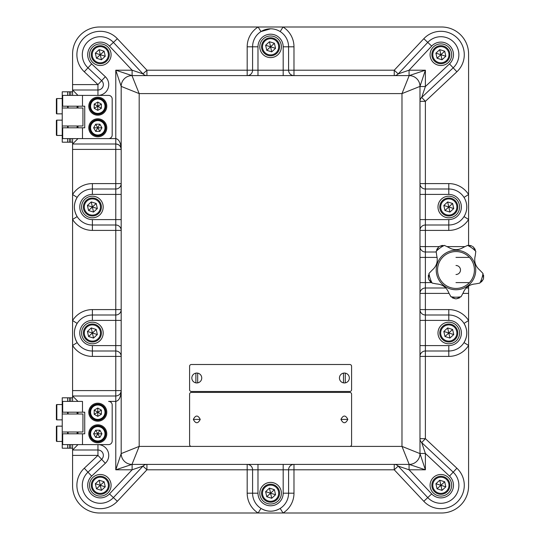 <?xml version="1.0" encoding="UTF-8"?>
<svg xmlns="http://www.w3.org/2000/svg" width="540" height="540" viewBox="0 0 540 540"><rect width="100%" height="100%" fill="white"/><g stroke="black" fill="none" stroke-linecap="round" stroke-linejoin="round"><path stroke-width="0.81" d="M448.976 293.402L425.385 293.402L425.385 309.602L448.787 309.602A23.402 23.402 0 0 1 468.585 320.531L464.015 323.406C467.694 329.812 467.694 336.204 464.015 342.596L468.585 345.472A23.402 23.402 0 0 1 448.787 356.4L425.385 356.4L425.385 438.662L456.894 468.227A23.402 23.402 0 0 1 440.876 508.694A23.402 23.402 0 0 1 423.812 501.302L394.247 469.8L288.583 469.8L288.583 493.202A18.002 18.002 0 0 1 270.587 511.198A18.002 18.002 0 0 1 252.585 493.202A18.002 18.002 0 0 0 260.996 508.43L258.113 513A23.402 23.402 0 0 1 247.185 493.202L247.185 469.8L146.927 469.8L117.356 501.302A23.402 23.402 0 0 1 78.536 493.904A23.402 23.402 0 0 1 84.281 468.227L97.949 455.402L72.583 455.402L72.583 486A27 27 0 0 0 99.583 513L441.585 513A27 27 0 0 0 468.585 486L468.585 293.402L462.996 293.402M468.585 245.309L468.585 54A27 27 0 0 0 441.585 27L99.583 27A27 27 0 0 0 72.583 54L72.583 84.598L97.949 84.598L84.281 71.773A23.402 23.402 0 0 1 83.747 38.165A23.402 23.402 0 0 1 117.356 38.698L146.927 70.2L247.185 70.2L247.185 46.798A23.402 23.402 0 0 1 258.113 27L99.583 27M72.583 95.398L72.583 89.998L97.949 89.998A5.4 5.4 0 0 0 101.648 80.663L87.98 67.831A18.002 18.002 0 0 1 100.292 36.707A18.002 18.002 0 0 0 87.98 67.831L84.281 71.773M84.281 468.227L91.672 476.105A12.602 12.602 0 0 0 100.292 497.894A12.602 12.602 0 0 0 109.485 493.911L132.111 469.8L142.985 466.108A5.4 5.4 0 0 1 146.927 464.4L146.927 469.8L142.985 466.108L113.42 497.61A18.002 18.002 0 0 1 100.292 503.294A18.002 18.002 0 0 0 113.42 497.61A18.002 18.002 0 0 1 83.558 491.913A18.002 18.002 0 0 1 87.98 472.169L101.648 459.338A5.4 5.4 0 0 0 97.949 450.002L72.583 450.002L72.583 444.602M100.292 43.909A10.8 10.8 0 0 0 89.492 54.709A10.8 10.8 0 0 0 100.292 65.509A10.8 10.8 0 0 0 111.092 54.709A10.8 10.8 0 0 0 100.292 43.909M270.587 35.998A10.8 10.8 0 0 0 259.787 46.798A10.8 10.8 0 0 0 270.587 57.598A10.8 10.8 0 0 0 281.387 46.798A10.8 10.8 0 0 0 270.587 35.998M440.876 43.909A10.8 10.8 0 0 0 430.076 54.709A10.8 10.8 0 0 0 440.876 65.509A10.8 10.8 0 0 0 451.676 54.709A10.8 10.8 0 0 0 440.876 43.909M448.787 196.202A10.8 10.8 0 0 0 437.987 207.002A10.8 10.8 0 0 0 448.787 217.802A10.8 10.8 0 0 0 459.587 207.002A10.8 10.8 0 0 0 448.787 196.202M448.787 322.198A10.8 10.8 0 0 0 437.987 332.998A10.8 10.8 0 0 0 448.787 343.798A10.8 10.8 0 0 0 459.587 332.998A10.8 10.8 0 0 0 448.787 322.198M440.876 474.491A10.8 10.8 0 0 0 430.076 485.291A10.8 10.8 0 0 0 440.876 496.091A10.8 10.8 0 0 0 451.676 485.291A10.8 10.8 0 0 0 440.876 474.491M270.587 482.402A10.8 10.8 0 0 0 259.787 493.202A10.8 10.8 0 0 0 270.587 504.002A10.8 10.8 0 0 0 281.387 493.202A10.8 10.8 0 0 0 270.587 482.402M100.292 474.491A10.8 10.8 0 0 0 89.492 485.291A10.8 10.8 0 0 0 100.292 496.091A10.8 10.8 0 0 0 111.092 485.291A10.8 10.8 0 0 0 100.292 474.491M92.387 322.198A10.8 10.8 0 0 0 81.587 332.998A10.8 10.8 0 0 0 92.387 343.798A10.8 10.8 0 0 0 103.187 332.998A10.8 10.8 0 0 0 92.387 322.198M92.387 196.202A10.8 10.8 0 0 0 81.587 207.002A10.8 10.8 0 0 0 92.387 217.802A10.8 10.8 0 0 0 103.187 207.002A10.8 10.8 0 0 0 92.387 196.202M257.985 75.6L257.985 70.2L283.183 70.2L283.183 46.798A12.602 12.602 0 0 0 270.587 34.202A12.602 12.602 0 0 0 257.985 46.798L257.985 70.2L252.585 70.2A5.4 5.4 0 0 1 247.185 75.6L247.185 70.2L252.585 70.2A5.4 5.4 0 0 1 247.185 75.6A5.4 5.4 0 0 0 252.585 70.2L252.585 46.798A18.002 18.002 0 0 1 270.587 28.802L260.996 31.57L258.113 27M464.015 197.404L468.585 194.528L468.585 54M283.183 464.4L283.183 469.8L257.985 469.8L257.985 493.202A12.602 12.602 0 0 0 270.587 505.798A12.602 12.602 0 0 0 283.183 493.202L283.183 469.8L288.583 469.8A5.4 5.4 0 0 1 293.983 464.4L293.983 493.202A23.402 23.402 0 0 1 283.055 513L441.585 513M72.583 219.47L72.583 390.602L115.783 390.602L115.783 356.4L92.387 356.4A23.402 23.402 0 0 1 72.583 345.472L77.153 342.596C73.481 336.191 73.481 329.791 77.153 323.406L72.583 320.531A23.402 23.402 0 0 1 92.387 309.602L115.783 309.602L115.783 230.398L92.387 230.398A23.402 23.402 0 0 1 72.583 219.47L77.153 216.594C73.481 210.188 73.481 203.796 77.153 197.404L72.583 194.528L72.583 219.47M77.983 444.602L72.583 450.002L72.583 486M419.985 86.4L419.985 453.6L425.385 469.8L409.185 464.4L131.983 464.4L115.783 469.8L121.183 453.6L121.183 86.4L115.783 70.2L131.983 75.6L409.185 75.6L425.385 70.2L419.985 86.4L401.983 93.602L409.185 75.6A10.8 10.8 0 0 1 419.985 86.4A10.8 10.8 0 0 0 409.185 75.6M72.583 149.398L72.583 194.528A23.402 23.402 0 0 1 92.387 183.6L115.783 183.6L115.783 149.398L72.583 149.398L72.583 138.598M468.585 286.031L468.585 293.402M72.583 401.402L72.583 390.602M77.983 95.398L72.583 89.998L72.583 84.598M280.179 31.57L283.055 27A23.402 23.402 0 0 1 293.983 46.798L293.983 70.2L394.247 70.2L423.812 38.698A23.402 23.402 0 0 1 457.427 38.165A23.402 23.402 0 0 1 456.894 71.773L425.385 101.338L425.385 189A5.4 5.4 0 0 1 419.985 183.6A5.4 5.4 0 0 0 425.385 189L448.787 189A18.002 18.002 0 0 1 466.783 207.002A18.002 18.002 0 0 1 448.787 224.998L425.385 224.998L425.385 246.598L439.195 246.598M257.985 46.798L252.585 46.798A18.002 18.002 0 0 1 270.587 28.802A18.002 18.002 0 0 1 288.583 46.798L288.583 70.2L293.983 70.2L293.983 75.6A5.4 5.4 0 0 1 288.583 70.2L283.183 70.2L283.183 75.6M419.985 320.402L425.385 320.402L425.385 315.002A5.4 5.4 0 0 1 419.985 309.602L425.385 309.602L425.385 315.002A5.4 5.4 0 0 1 419.985 309.602A5.4 5.4 0 0 0 425.385 315.002L448.787 315.002A18.002 18.002 0 0 1 466.783 332.998A18.002 18.002 0 0 1 448.787 351L425.385 351L425.385 356.4L419.985 356.4A5.4 5.4 0 0 1 425.385 351L425.385 345.6L448.787 345.6A12.602 12.602 0 0 0 461.383 332.998A12.602 12.602 0 0 0 448.787 320.402L425.385 320.402L425.385 345.6L419.985 345.6M398.189 73.892L427.754 42.39A18.002 18.002 0 0 1 440.876 36.707A18.002 18.002 0 0 0 427.754 42.39A18.002 18.002 0 0 1 457.616 48.087A18.002 18.002 0 0 1 453.195 67.831L421.693 97.403L425.385 86.528L449.503 63.895A12.602 12.602 0 0 0 449.786 45.799A12.602 12.602 0 0 0 431.69 46.089L409.057 70.2L398.189 73.892A5.4 5.4 0 0 1 394.247 75.6L394.247 70.2L398.189 73.892M419.985 453.472L425.385 453.472L425.385 469.8L409.057 469.8L431.69 493.911A12.602 12.602 0 0 0 449.786 494.201A12.602 12.602 0 0 0 449.503 476.105L425.385 453.472L421.693 442.598A5.4 5.4 0 0 1 419.985 438.662L425.385 438.662L421.693 442.598L453.195 472.169A18.002 18.002 0 0 1 453.607 498.022A18.002 18.002 0 0 1 427.754 497.61L398.189 466.108L409.057 469.8L409.057 464.4M293.983 493.202L288.583 493.202A18.002 18.002 0 0 1 270.587 511.198A18.002 18.002 0 0 1 252.585 493.202A18.002 18.002 0 0 0 260.996 508.43C267.381 512.109 273.773 512.109 280.179 508.43L283.055 513M247.185 493.202L252.585 493.202L252.585 469.8A5.4 5.4 0 0 0 247.185 464.4L247.185 469.8L257.985 469.8L257.985 464.4M82.485 95.398L62.687 95.398L62.687 106.198L82.485 106.198L82.485 95.398L108.587 95.398A3.598 3.598 0 0 1 112.185 99.002L112.185 135A3.598 3.598 0 0 1 108.587 138.598L82.485 138.598L82.485 127.798L62.687 127.798L62.687 138.598L115.783 138.598L115.783 70.2L132.111 70.2L109.485 46.089A12.602 12.602 0 0 0 88.58 50.072A12.602 12.602 0 0 0 91.672 63.895L87.98 67.831A18.002 18.002 0 0 1 100.292 36.707A18.002 18.002 0 0 1 113.42 42.39L142.985 73.892A5.4 5.4 0 0 0 146.927 75.6L146.927 70.2L142.985 73.892A5.4 5.4 0 0 0 146.927 75.6M121.183 345.6L115.783 345.6L115.783 351A5.4 5.4 0 0 1 121.183 356.4L115.783 356.4L115.783 351L92.387 351A18.002 18.002 0 0 1 74.385 332.998A18.002 18.002 0 0 1 92.387 315.002L115.783 315.002A5.4 5.4 0 0 0 121.183 309.602L115.783 309.602L115.783 320.402L92.387 320.402A12.602 12.602 0 0 0 79.785 332.998A12.602 12.602 0 0 0 92.387 345.6L115.783 345.6L115.783 320.402L121.183 320.402M121.183 219.598L115.783 219.598L115.783 224.998A5.4 5.4 0 0 1 121.183 230.398L115.783 230.398L115.783 224.998A5.4 5.4 0 0 1 121.183 230.398A5.4 5.4 0 0 0 115.783 224.998L92.387 224.998A18.002 18.002 0 0 1 74.385 207.002A18.002 18.002 0 0 1 92.387 189L115.783 189L115.783 183.6L121.183 183.6A5.4 5.4 0 0 1 115.783 189L115.783 194.4L92.387 194.4A12.602 12.602 0 0 0 79.785 207.002A12.602 12.602 0 0 0 92.387 219.598L115.783 219.598L115.783 194.4L121.183 194.4M77.983 401.402L72.583 396.002L115.783 396.002C119.043 395.658 120.845 393.856 121.183 390.602C120.845 397.116 119.043 400.714 115.783 401.402L108.587 401.402A3.598 3.598 0 0 1 112.185 405L112.185 440.998A3.598 3.598 0 0 1 108.587 444.602L82.485 444.602L82.485 433.802L62.687 433.802L62.687 444.602L82.485 444.602M121.082 148.345L121.183 149.398A5.4 5.4 0 0 0 115.783 143.998L115.783 138.598C119.043 139.286 120.845 142.884 121.183 149.398C120.845 146.144 119.043 144.342 115.783 143.998L72.583 143.998L77.983 138.598M468.585 288.002L466.182 288.002M445.79 288.002L425.385 288.002L425.385 293.402L419.985 293.402A5.4 5.4 0 0 1 425.385 288.002L425.385 282.602L431.325 282.602M437.11 257.398L425.385 257.398L425.385 246.598L419.985 246.598A5.4 5.4 0 0 0 425.385 251.998L436.097 251.998M121.082 391.655L121.183 390.602L115.783 390.602L115.783 469.8L132.111 469.8L132.111 464.4M92.387 183.6L92.387 189A18.002 18.002 0 0 0 77.153 197.404A18.002 18.002 0 0 1 92.387 189A18.002 18.002 0 0 0 74.385 207.002A18.002 18.002 0 0 0 92.387 224.998L92.387 230.398M456.894 468.227L453.195 472.169A18.002 18.002 0 0 1 453.607 498.022A18.002 18.002 0 0 1 427.754 497.61A18.002 18.002 0 0 0 440.876 503.294A18.002 18.002 0 0 1 427.754 497.61L431.69 493.911M464.015 216.594L468.585 219.47A23.402 23.402 0 0 1 448.787 230.398L419.985 230.398A5.4 5.4 0 0 1 425.385 224.998L425.385 219.598L448.787 219.598A12.602 12.602 0 0 0 461.383 207.002A12.602 12.602 0 0 0 448.787 194.4L425.385 194.4L425.385 219.598L419.985 219.598M449.503 63.895L453.195 67.831A18.002 18.002 0 0 0 440.876 36.707A18.002 18.002 0 0 1 453.195 67.831A18.002 18.002 0 0 0 440.876 36.707A18.002 18.002 0 0 0 427.754 42.39L423.812 38.698M121.183 183.6A5.4 5.4 0 0 1 115.783 189A5.4 5.4 0 0 0 121.183 183.6M398.189 466.108A5.4 5.4 0 0 0 394.247 464.4L394.247 469.8L398.189 466.108M293.983 75.6A5.4 5.4 0 0 1 288.583 70.2A5.4 5.4 0 0 0 293.983 75.6M419.985 86.528L425.385 86.528L425.385 70.2L409.057 70.2L409.057 75.6M419.985 101.338A5.4 5.4 0 0 1 421.693 97.403L425.385 101.338L419.985 101.338A5.4 5.4 0 0 1 421.693 97.403M142.985 73.892L132.111 70.2L132.111 75.6M131.983 75.6L139.185 93.602L121.183 86.4A10.8 10.8 0 0 1 131.983 75.6A10.8 10.8 0 0 0 121.183 86.4M121.183 453.6L139.185 446.398L131.983 464.4A10.8 10.8 0 0 1 121.183 453.6A10.8 10.8 0 0 0 131.983 464.4M401.983 446.398L419.985 453.6A10.8 10.8 0 0 1 409.185 464.4L401.983 446.398L401.983 93.602L139.185 93.602L139.185 446.398L401.983 446.398M455.983 274.502A4.502 4.502 0 0 0 460.485 270A4.502 4.502 0 0 0 455.983 265.498M189.587 394.2L189.587 444.602A1.802 1.802 0 0 0 191.383 446.398L349.785 446.398A1.802 1.802 0 0 0 351.587 444.602L351.587 394.2A1.802 1.802 0 0 0 349.785 392.398L191.383 392.398A1.802 1.802 0 0 0 189.587 394.2M189.587 366.302L189.587 389.698A1.802 1.802 0 0 0 191.383 391.5L349.785 391.5A1.802 1.802 0 0 0 351.587 389.698L351.587 366.302A1.802 1.802 0 0 0 349.785 364.5L191.383 364.5A1.802 1.802 0 0 0 189.587 366.302M197.687 373.133A4.948 4.948 0 0 0 191.835 378A4.948 4.948 0 0 0 197.687 382.867A4.948 4.948 0 0 0 197.687 373.133L197.687 382.867M195.885 373.133L195.885 382.867M345.283 373.133A4.948 4.948 0 0 0 339.437 378A4.948 4.948 0 0 0 345.283 382.867A4.948 4.948 0 0 0 345.283 373.133L345.283 382.867M343.487 373.133L343.487 382.867M449.658 52.731A8.998 8.998 0 0 1 442.854 63.491A8.998 8.998 0 0 1 432.095 56.687A8.998 8.998 0 0 1 438.899 45.927A8.998 8.998 0 0 1 449.658 52.731A8.998 8.998 0 0 1 442.854 63.491A8.998 8.998 0 0 1 433.208 49.997A8.998 8.998 0 0 1 445.588 47.041A8.998 8.998 0 0 1 448.551 59.413M437.056 58.232L442.017 59.778L445.838 56.255L444.697 51.185L439.736 49.64L435.915 53.163L437.056 58.232L440.876 54.709L442.017 59.778M439.736 49.64L440.876 54.709L435.915 53.163M445.838 56.255L440.876 54.709L444.697 51.185M100.055 211.707A8.998 8.998 0 0 1 83.606 208.973A8.998 8.998 0 0 1 90.41 198.221A8.998 8.998 0 0 1 101.169 205.025A8.998 8.998 0 0 1 94.365 215.777A8.998 8.998 0 0 1 83.606 208.973A8.998 8.998 0 0 0 94.365 215.777A8.998 8.998 0 0 0 101.169 205.025M101.169 331.027A8.998 8.998 0 0 1 90.909 341.881A8.998 8.998 0 0 1 90.41 324.223A8.998 8.998 0 0 1 101.169 331.027A8.998 8.998 0 0 1 94.365 341.779A8.998 8.998 0 0 1 83.606 334.976A8.998 8.998 0 0 0 94.365 341.779A8.998 8.998 0 0 0 101.169 331.027M109.073 483.314A8.998 8.998 0 0 1 98.82 494.168A8.998 8.998 0 0 1 98.321 476.51A8.998 8.998 0 0 1 109.073 483.314A8.998 8.998 0 0 1 102.269 494.073A8.998 8.998 0 0 1 91.517 487.269A8.998 8.998 0 0 0 102.269 494.073A8.998 8.998 0 0 0 109.073 483.314M278.255 497.907A8.998 8.998 0 0 1 265.876 500.87A8.998 8.998 0 0 1 262.913 488.491M449.658 483.314A8.998 8.998 0 0 1 439.405 494.168A8.998 8.998 0 0 1 438.899 476.51A8.998 8.998 0 0 1 449.658 483.314A8.998 8.998 0 0 1 442.854 494.073A8.998 8.998 0 0 1 432.095 487.269A8.998 8.998 0 0 0 442.854 494.073A8.998 8.998 0 0 0 449.658 483.314M457.569 331.027A8.998 8.998 0 0 1 447.309 341.881A8.998 8.998 0 0 1 446.81 324.223A8.998 8.998 0 0 1 457.569 331.027A8.998 8.998 0 0 1 450.765 341.779A8.998 8.998 0 0 1 440.006 334.976A8.998 8.998 0 0 0 450.765 341.779A8.998 8.998 0 0 0 457.569 331.027M441.113 202.291A8.998 8.998 0 0 1 453.492 199.328A8.998 8.998 0 0 1 456.455 211.707A8.998 8.998 0 0 1 444.076 214.67A8.998 8.998 0 0 1 441.113 202.291M92.624 49.997A8.998 8.998 0 0 1 109.073 52.731A8.998 8.998 0 0 1 102.269 63.491A8.998 8.998 0 0 1 92.624 49.997M262.913 42.093A8.998 8.998 0 0 1 279.369 44.827A8.998 8.998 0 0 1 272.565 55.58A8.998 8.998 0 0 1 262.913 42.093M88.567 210.526L93.528 212.072L97.349 208.548L96.208 203.479L91.247 201.933L87.426 205.457L88.567 210.526L92.387 207.002L93.528 212.072M91.247 201.933L92.387 207.002L87.426 205.457M97.349 208.548L92.387 207.002L96.208 203.479M88.567 336.521L93.528 338.067L97.349 334.544L96.208 329.474L91.247 327.929L87.426 331.452L88.567 336.521L92.387 332.998L93.528 338.067M91.247 327.929L92.387 332.998L87.426 331.452M97.349 334.544L92.387 332.998L96.208 329.474M96.478 488.815L101.432 490.361L105.253 486.837L104.112 481.768L99.151 480.222L95.33 483.745L96.478 488.815L100.292 485.291L101.432 490.361M99.151 480.222L100.292 485.291L95.33 483.745M105.253 486.837L100.292 485.291L104.112 481.768M261.806 495.173A8.998 8.998 0 0 1 268.61 484.421A8.998 8.998 0 0 1 279.369 491.225A8.998 8.998 0 0 1 272.565 501.977A8.998 8.998 0 0 1 261.806 495.173A8.998 8.998 0 0 0 272.565 501.977A8.998 8.998 0 0 0 279.369 491.225A8.998 8.998 0 0 1 272.565 501.977A8.998 8.998 0 0 1 261.806 495.173A8.998 8.998 0 0 0 272.565 501.977A8.998 8.998 0 0 0 279.369 491.225M266.767 496.726L271.728 498.272L275.549 494.748L274.408 489.679L269.447 488.133L265.626 491.657L266.767 496.726L270.587 493.202L271.728 498.272M269.447 488.133L270.587 493.202L265.626 491.657M275.549 494.748L270.587 493.202L274.408 489.679M437.056 488.815L442.017 490.361L445.838 486.837L444.697 481.768L439.736 480.222L435.915 483.745L437.056 488.815L440.876 485.291L442.017 490.361M439.736 480.222L440.876 485.291L435.915 483.745M445.838 486.837L440.876 485.291L444.697 481.768M444.967 336.521L449.928 338.067L453.749 334.544L452.608 329.474L447.647 327.929L443.826 331.452L444.967 336.521L448.787 332.998L449.928 338.067M447.647 327.929L448.787 332.998L443.826 331.452M453.749 334.544L448.787 332.998L452.608 329.474M440.006 208.973A8.998 8.998 0 0 1 446.81 198.221A8.998 8.998 0 0 1 457.569 205.025A8.998 8.998 0 0 1 450.765 215.777A8.998 8.998 0 0 1 440.006 208.973A8.998 8.998 0 0 0 450.765 215.777A8.998 8.998 0 0 0 457.569 205.025M444.967 210.526L449.928 212.072L453.749 208.548L452.608 203.479L447.647 201.933L443.826 205.457L444.967 210.526L448.787 207.002L449.928 212.072M447.647 201.933L448.787 207.002L443.826 205.457M453.749 208.548L448.787 207.002L452.608 203.479M91.517 56.687A8.998 8.998 0 0 1 98.321 45.927A8.998 8.998 0 0 1 109.073 52.731A8.998 8.998 0 0 1 102.269 63.491A8.998 8.998 0 0 1 91.517 56.687M96.478 58.232L101.432 59.778L105.253 56.255L104.112 51.185L99.151 49.64L95.33 53.163L96.478 58.232L100.292 54.709L101.432 59.778M99.151 49.64L100.292 54.709L95.33 53.163M105.253 56.255L100.292 54.709L104.112 51.185M261.806 48.776A8.998 8.998 0 0 1 268.61 38.023A8.998 8.998 0 0 1 279.369 44.827A8.998 8.998 0 0 1 272.565 55.58A8.998 8.998 0 0 1 261.806 48.776M266.767 50.321L271.728 51.867L275.549 48.344L274.408 43.274L269.447 41.729L265.626 45.252L266.767 50.321L270.587 46.798L271.728 51.867M269.447 41.729L270.587 46.798L265.626 45.252M275.549 48.344L270.587 46.798L274.408 43.274M455.983 289.75A19.751 19.751 0 0 1 436.232 270A19.751 19.751 0 0 1 455.983 250.25A19.751 19.751 0 0 1 475.74 270A19.751 19.751 0 0 1 455.983 289.75M442.402 245.363L439.54 246.362L444.407 245.403A27.189 27.189 0 0 0 436.165 251.39L436.732 255.757C438.129 261.387 436.651 266.139 432.297 270L429.01 273.409A27.189 27.189 0 0 0 432.162 283.095L436.495 283.912C442.422 284.344 446.513 287.321 448.781 292.835L450.893 296.71A27.189 27.189 0 0 0 461.079 296.71L456.57 298.796L459.479 297.918M481.457 281.947L483.192 279.457L479.81 283.095L475.477 283.912C469.53 284.357 465.433 287.334 463.192 292.835L461.079 296.71M479.81 283.095A27.189 27.189 0 0 0 482.963 273.409L479.675 270C475.328 266.159 473.85 261.414 475.24 255.757L475.808 251.39A27.189 27.189 0 0 0 467.566 245.403L463.577 247.286C458.527 250.418 453.465 250.418 448.396 247.286L444.407 245.403M467.566 245.403L471.731 245.984M469.57 245.363L471.393 245.835M455.983 288.434A18.434 18.434 0 0 0 474.417 270A18.434 18.434 0 0 0 455.983 251.566A18.434 18.434 0 0 0 437.555 270A18.434 18.434 0 0 0 455.983 288.434M452.493 297.918L455.396 298.796L450.893 296.71M428.355 275.306L428.423 278.336L429.01 273.409M430.515 281.947L428.78 279.457L432.162 283.095M436.752 249.466L438.588 247.05L436.165 251.39M475.22 249.466L473.384 247.05L475.808 251.39M483.617 275.306L483.55 278.336L482.963 273.409M455.396 298.796A28.802 28.802 0 0 0 456.57 298.796M483.192 279.457A28.802 28.802 0 0 0 483.55 278.336M428.423 278.336A28.802 28.802 0 0 0 428.78 279.457M439.54 246.362A28.802 28.802 0 0 0 438.588 247.05M473.384 247.05A28.802 28.802 0 0 0 472.433 246.362M82.485 106.198L84.733 106.198L84.733 127.798L82.485 127.798M62.235 126.002L82.937 126.002L82.937 108L62.235 108L62.235 142.202L67.635 142.202L67.635 138.598M67.635 95.398L67.635 91.8L62.235 91.8L62.235 108M67.635 106.198L67.635 108M67.635 126.002L67.635 127.798M70.801 95.398L70.801 91.8L69.417 91.8L69.417 95.398M72.583 142.202L67.635 142.202M67.635 91.8L69.417 91.8M70.801 91.8L72.583 91.8M97.787 135.452A7.648 7.648 0 0 1 90.133 127.798A7.648 7.648 0 0 1 97.787 120.15A7.648 7.648 0 0 1 105.435 127.798A7.648 7.648 0 0 1 97.787 135.452A7.648 7.648 0 0 0 105.435 127.798A7.648 7.648 0 0 0 97.787 120.15M99.866 131.402L101.945 127.798L99.866 124.2L95.708 124.2L93.629 127.798L95.708 131.402L99.866 131.402L97.787 127.798L101.945 127.798M93.629 127.798L97.787 127.798L95.708 131.402M99.866 124.2L97.787 127.798L95.708 124.2M90.133 106.198A7.648 7.648 0 0 1 97.787 98.55A7.648 7.648 0 0 1 105.435 106.198A7.648 7.648 0 0 1 97.787 113.852A7.648 7.648 0 0 1 90.133 106.198A7.648 7.648 0 0 0 97.787 113.852A7.648 7.648 0 0 0 105.435 106.198M94.183 108.277L97.787 110.356L101.385 108.277L101.385 104.119L97.787 102.04L94.183 104.119L94.183 108.277L97.787 106.198L97.787 110.356M97.787 102.04L97.787 106.198L94.183 104.119M101.385 108.277L97.787 106.198L101.385 104.119M62.235 120.15L56.835 120.15A0.452 0.452 0 0 0 56.383 120.602L56.383 135A0.452 0.452 0 0 0 56.835 135.452L62.235 135.452M56.383 124.2L56.383 127.798M56.835 113.852A0.452 0.452 0 0 1 56.383 113.4L56.383 99.002A0.452 0.452 0 0 1 56.835 98.55L56.835 113.852L62.235 113.852M62.235 98.55L56.835 98.55M89.687 106.164A8.1 8.1 0 0 0 97.754 114.298A8.1 8.1 0 0 0 105.887 106.231A8.1 8.1 0 0 0 97.821 98.098A8.1 8.1 0 0 0 89.687 106.164M106.785 106.238A8.998 8.998 0 0 1 97.747 115.202A8.998 8.998 0 0 1 88.79 106.164A8.998 8.998 0 0 1 97.821 97.2A8.998 8.998 0 0 1 106.785 106.238M89.687 127.764A8.1 8.1 0 0 0 97.754 135.898A8.1 8.1 0 0 0 105.887 127.832A8.1 8.1 0 0 0 97.821 119.698A8.1 8.1 0 0 0 89.687 127.764M106.785 127.838A8.998 8.998 0 0 1 97.747 136.802A8.998 8.998 0 0 1 88.79 127.764A8.998 8.998 0 0 1 97.821 118.8A8.998 8.998 0 0 1 106.785 127.838M82.485 412.202L62.687 412.202L62.687 401.402L82.485 401.402L82.485 412.202L84.733 412.202L84.733 433.802L82.485 433.802M62.235 432L82.937 432L82.937 413.998L62.235 413.998L62.235 448.2L67.635 448.2L67.635 444.602M67.635 401.402L67.635 397.798L62.235 397.798L62.235 413.998M67.635 412.202L67.635 413.998M67.635 432L67.635 433.802M70.801 401.402L70.801 397.798L69.417 397.798L69.417 401.402M72.583 448.2L67.635 448.2M67.635 397.798L69.417 397.798M70.801 397.798L72.583 397.798M97.787 441.45A7.648 7.648 0 0 1 90.133 433.802A7.648 7.648 0 0 1 97.787 426.148A7.648 7.648 0 0 1 105.435 433.802A7.648 7.648 0 0 1 97.787 441.45A7.648 7.648 0 0 0 105.435 433.802A7.648 7.648 0 0 0 97.787 426.148M99.866 437.4L101.945 433.802L99.866 430.198L95.708 430.198L93.629 433.802L95.708 437.4L99.866 437.4L97.787 433.802L101.945 433.802M93.629 433.802L97.787 433.802L95.708 437.4M99.866 430.198L97.787 433.802L95.708 430.198M90.133 412.202A7.648 7.648 0 0 1 97.787 404.548A7.648 7.648 0 0 1 105.435 412.202A7.648 7.648 0 0 1 97.787 419.85A7.648 7.648 0 0 1 90.133 412.202A7.648 7.648 0 0 0 97.787 419.85A7.648 7.648 0 0 0 105.435 412.202M94.183 414.281L97.787 416.36L101.385 414.281L101.385 410.123L97.787 408.044L94.183 410.123L94.183 414.281L97.787 412.202L97.787 416.36M97.787 408.044L97.787 412.202L94.183 410.123M101.385 414.281L97.787 412.202L101.385 410.123M62.235 426.148L56.835 426.148A0.452 0.452 0 0 0 56.383 426.6L56.383 440.998A0.452 0.452 0 0 0 56.835 441.45L62.235 441.45M56.383 433.802L56.383 437.4M56.835 419.85A0.452 0.452 0 0 1 56.383 419.398L56.383 405A0.452 0.452 0 0 1 56.835 404.548L56.835 419.85L62.235 419.85M62.235 404.548L56.835 404.548M56.383 408.598L56.383 412.202M89.687 412.169A8.1 8.1 0 0 0 97.754 420.302A8.1 8.1 0 0 0 105.887 412.236A8.1 8.1 0 0 0 97.821 404.102A8.1 8.1 0 0 0 89.687 412.169M106.785 412.236A8.998 8.998 0 0 1 97.747 421.2A8.998 8.998 0 0 1 88.79 412.162A8.998 8.998 0 0 1 97.821 403.198A8.998 8.998 0 0 1 106.785 412.236M89.687 433.769A8.1 8.1 0 0 0 97.754 441.902A8.1 8.1 0 0 0 105.887 433.836A8.1 8.1 0 0 0 97.821 425.702A8.1 8.1 0 0 0 89.687 433.769M106.785 433.836A8.998 8.998 0 0 1 97.747 442.8A8.998 8.998 0 0 1 88.79 433.762A8.998 8.998 0 0 1 97.821 424.798A8.998 8.998 0 0 1 106.785 433.836M117.356 501.302L109.485 493.911M419.985 194.4L425.385 194.4L425.385 189A5.4 5.4 0 0 1 419.985 183.6L448.787 183.6A23.402 23.402 0 0 1 468.585 194.528M447.39 246.598L464.582 246.598M448.787 194.4L448.787 189A18.002 18.002 0 0 1 466.783 207.002A18.002 18.002 0 0 1 448.787 224.998L448.787 230.398M270.587 28.802A18.002 18.002 0 0 1 288.583 46.798L293.983 46.798M448.787 309.602L448.787 315.002A18.002 18.002 0 0 1 466.783 332.998A18.002 18.002 0 0 1 448.787 351L448.787 356.4M105.341 463.273L97.949 455.402L97.949 444.602A10.8 10.8 0 0 1 105.341 463.273L91.672 476.105M77.983 412.202L77.983 413.998M77.983 432L77.983 433.802M100.292 36.707A18.002 18.002 0 0 1 113.42 42.39L117.356 38.698M77.983 106.198L77.983 108M77.983 126.002L77.983 127.798M91.672 63.895L105.341 76.727A10.8 10.8 0 0 1 97.949 95.398L97.949 89.998A5.4 5.4 0 0 0 101.648 80.663L97.949 84.598L97.949 89.998M92.387 356.4L92.387 351A18.002 18.002 0 0 1 74.385 332.998A18.002 18.002 0 0 1 92.387 315.002L92.387 320.402M419.985 257.398L425.385 257.398L425.385 282.602L419.985 282.602M455.983 282.602L468.585 282.602M468.585 257.398L455.983 257.398M92.387 309.602L92.387 315.002M115.783 143.998L115.783 149.398L121.183 149.398A5.4 5.4 0 0 0 115.783 143.998M423.812 501.302L427.754 497.61M448.787 189L448.787 183.6M453.195 67.831L456.894 71.773M252.585 46.798L247.185 46.798M92.387 194.4L92.387 189M92.387 219.598L92.387 224.998M448.787 345.6L448.787 351M419.985 356.4A5.4 5.4 0 0 1 425.385 351M448.787 320.402L448.787 315.002M115.783 351A5.4 5.4 0 0 1 121.183 356.4M92.387 351L92.387 345.6M288.583 469.8A5.4 5.4 0 0 1 293.983 464.4M288.583 493.202L283.183 493.202M252.585 493.202L257.985 493.202M421.693 442.598A5.4 5.4 0 0 1 419.985 438.662M453.195 472.169L449.503 476.105M283.183 46.798L288.583 46.798M431.69 46.089L427.754 42.39M448.787 219.598L448.787 224.998M419.985 230.398A5.4 5.4 0 0 1 425.385 224.998M419.985 293.402A5.4 5.4 0 0 1 425.385 288.002M142.985 466.108A5.4 5.4 0 0 1 146.927 464.4M109.485 46.089L113.42 42.39M105.341 76.727L101.648 80.663M409.185 464.4A10.8 10.8 0 0 0 419.985 453.6M340.963 419.398L340.929 419.398C343.231 414.95 345.539 414.95 347.841 419.398L340.929 419.398C343.231 423.853 345.539 423.853 347.841 419.398L347.807 419.398M193.367 419.398L193.327 419.398C195.635 414.95 197.937 414.95 200.246 419.398L193.327 419.398C195.635 423.853 197.937 423.853 200.246 419.398L200.205 419.398M448.781 52.927A8.1 8.1 0 0 0 439.101 46.805A8.1 8.1 0 0 0 432.979 56.484A8.1 8.1 0 0 0 442.658 62.613A8.1 8.1 0 0 0 448.781 52.927M100.292 205.22A8.1 8.1 0 0 0 90.605 199.098A8.1 8.1 0 0 0 84.483 208.778A8.1 8.1 0 0 0 94.163 214.9A8.1 8.1 0 0 0 100.292 205.22M100.292 331.223A8.1 8.1 0 0 0 90.605 325.1A8.1 8.1 0 0 0 84.483 334.78A8.1 8.1 0 0 0 94.163 340.902A8.1 8.1 0 0 0 100.292 331.223M108.196 483.516A8.1 8.1 0 0 0 98.516 477.387A8.1 8.1 0 0 0 92.394 487.073A8.1 8.1 0 0 0 102.074 493.196A8.1 8.1 0 0 0 108.196 483.516M278.492 491.42A8.1 8.1 0 0 0 268.805 485.298A8.1 8.1 0 0 0 262.683 494.978A8.1 8.1 0 0 0 272.363 501.1A8.1 8.1 0 0 0 278.492 491.42M448.781 483.516A8.1 8.1 0 0 0 439.101 477.387A8.1 8.1 0 0 0 432.979 487.073A8.1 8.1 0 0 0 442.658 493.196A8.1 8.1 0 0 0 448.781 483.516M456.692 331.223A8.1 8.1 0 0 0 447.005 325.1A8.1 8.1 0 0 0 440.883 334.78A8.1 8.1 0 0 0 450.563 340.902A8.1 8.1 0 0 0 456.692 331.223M456.692 205.22A8.1 8.1 0 0 0 447.005 199.098A8.1 8.1 0 0 0 440.883 208.778A8.1 8.1 0 0 0 450.563 214.9A8.1 8.1 0 0 0 456.692 205.22M108.196 52.927A8.1 8.1 0 0 0 98.516 46.805A8.1 8.1 0 0 0 92.394 56.484A8.1 8.1 0 0 0 102.074 62.613A8.1 8.1 0 0 0 108.196 52.927M278.492 45.023A8.1 8.1 0 0 0 268.805 38.9A8.1 8.1 0 0 0 262.683 48.58A8.1 8.1 0 0 0 272.363 54.702A8.1 8.1 0 0 0 278.492 45.023M69.417 138.598L69.417 142.202M70.801 142.202L70.801 138.598M97.787 120.602A7.202 7.202 0 0 0 90.585 127.798A7.202 7.202 0 0 0 97.787 135A7.202 7.202 0 0 0 104.983 127.798A7.202 7.202 0 0 0 97.787 120.602M104.983 106.198A7.202 7.202 0 0 0 97.787 99.002A7.202 7.202 0 0 0 90.585 106.198A7.202 7.202 0 0 0 97.787 113.4A7.202 7.202 0 0 0 104.983 106.198M56.835 120.15L56.835 135.452M69.417 444.602L69.417 448.2M70.801 448.2L70.801 444.602M97.787 426.6A7.202 7.202 0 0 0 90.585 433.802A7.202 7.202 0 0 0 97.787 440.998A7.202 7.202 0 0 0 104.983 433.802A7.202 7.202 0 0 0 97.787 426.6M104.983 412.202A7.202 7.202 0 0 0 97.787 405A7.202 7.202 0 0 0 90.585 412.202A7.202 7.202 0 0 0 97.787 419.398A7.202 7.202 0 0 0 104.983 412.202M56.835 426.148L56.835 441.45M68.087 106.198L68.087 108M68.087 126.002L68.087 127.798M77.085 106.198L77.085 108M77.085 126.002L77.085 127.798M68.087 412.202L68.087 413.998M68.087 432L68.087 433.802M77.085 412.202L77.085 413.998M77.085 432L77.085 433.802"/></g></svg>
